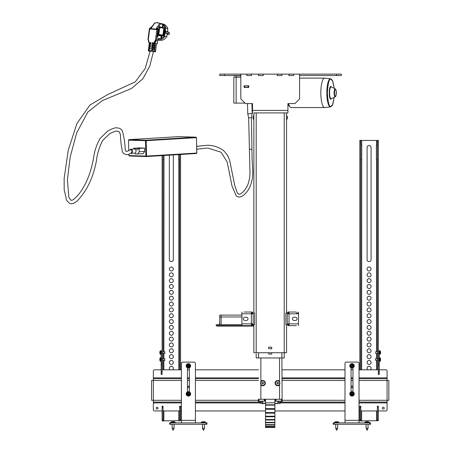 <?xml version="1.0" encoding="UTF-8"?>
<svg xmlns="http://www.w3.org/2000/svg" width="453" height="453" viewBox="0 0 453 453"><rect width="100%" height="100%" fill="white"/><g stroke="black" fill="none" stroke-linecap="round" stroke-linejoin="round"><path stroke-width="0.68" d="M251.511 75.532L246.84 75.532L251.511 75.532L251.511 74.128L258.521 74.128L258.521 75.532L263.199 75.532L258.521 75.532M293.584 75.532L288.906 75.532L293.584 75.532L293.584 74.128L299.586 74.128L299.586 98.907L294.914 103.578L287.904 103.578L287.904 112.927L253.85 112.927L253.85 312.995M281.896 75.532L281.8 74.128L277.315 74.128L277.219 75.532L281.896 75.532L281.896 74.128L288.906 74.128L288.906 75.532M263.199 75.532L263.199 74.128L277.219 74.128L277.219 75.532M252.519 112.927L252.519 103.578L245.503 103.578L240.832 98.907L240.832 74.128L246.84 74.128L246.84 75.532M248.776 87.406L248.776 85.815L244.105 85.815L244.105 87.406L248.776 87.406M336.658 74.128L341.33 74.128L341.33 75.532L336.658 75.532L336.658 74.128L299.682 74.128L299.586 75.532M336.658 75.532L299.682 75.532M263.102 75.532L263.102 74.128L258.618 74.128L258.618 75.532M281.8 75.532L277.315 75.532M240.832 75.532L219.796 75.532L219.796 74.128L219.796 75.532M240.736 75.532L240.736 74.128L224.473 74.128L224.473 75.532M251.421 75.532L251.421 74.128L246.93 74.128L246.93 75.532M293.487 75.532L293.487 74.128L289.003 74.128L289.003 75.532M219.796 74.128L224.473 74.128M331.551 98.612L330.86 99.201C328.736 99.552 328.736 86.104 330.86 86.455L331.551 87.044M334.206 88.358L332.904 81.625L332.055 79.864L330.565 78.765A14.071 3.641 -90 0 0 330.458 78.76A14.071 3.641 -90 0 0 326.817 92.825A14.071 3.641 -90 0 0 330.458 106.897A14.071 3.641 -90 0 0 330.565 106.891L324.75 107.548A14.723 3.811 -90 0 1 324.637 107.554A14.723 3.811 -90 0 1 320.826 92.825A14.723 3.811 -90 0 1 324.637 78.103L299.586 78.103M288.533 103.578A14.723 3.811 90 0 0 290.107 107.004A14.723 3.811 90 0 0 291.137 107.554L324.637 107.554M324.637 78.103A14.723 3.811 -90 0 1 324.75 78.109L330.565 78.765M258.991 399.263L264.365 399.263L264.365 401.137L258.521 401.137L258.521 399.263L258.991 399.263L258.991 401.137M281.426 401.137L276.053 401.137L276.053 399.263L281.896 399.263L281.896 401.137L281.426 401.137L281.426 399.263M276.053 401.137L275.588 401.137L275.588 399.263M274.886 401.137L275.588 401.137M264.835 399.263L264.835 401.137L265.537 401.137M264.835 401.137L264.365 401.137M282.128 401.137L281.896 357.961L256.188 357.961L256.188 353.895M274.886 399.263L274.886 427.485L265.537 427.485L274.886 427.485M265.537 427.485L265.537 399.263M286.568 347.072L286.568 324.676L286.568 352.728L284.235 352.728L284.235 357.961L281.896 357.961L281.896 352.728M271.845 352.728L271.613 354.127L268.81 354.127L268.572 352.728M256.188 357.961L256.188 354.127M277.689 380.52A2.616 2.616 0 0 1 279.558 381.307L279.558 384.971A2.616 2.616 0 0 1 275.073 383.136A2.616 2.616 0 0 1 277.689 380.52M262.729 380.52A2.616 2.616 0 0 1 265.35 383.136A2.616 2.616 0 0 1 260.86 384.971L260.86 381.307A2.616 2.616 0 0 1 262.729 380.52M260.86 384.971L260.86 399.263L279.558 399.263L279.558 384.971M258.521 357.961L258.521 352.728M284.235 112.927L284.235 352.728L253.85 352.728L253.85 324.676M286.568 119.705L286.568 312.995L286.568 112.927L286.568 119.705L287.412 118.488L287.412 116.766M271.845 347.304L271.613 348.844L268.572 348.612L268.81 347.072L271.845 347.304M286.568 352.728L286.568 348.844M286.568 347.304L286.568 348.612M253.85 115.498L253.006 116.715L253.006 118.488L253.85 119.705M263.572 381.103A2.203 2.203 0 0 1 264.767 383.98A2.203 2.203 0 0 1 261.891 385.175A2.203 2.203 0 0 1 260.696 382.298A2.203 2.203 0 0 1 263.572 381.103M262.089 383.634L261.981 382.83L262.627 382.338L263.374 382.643L263.476 383.448L262.836 383.94L262.089 383.634M278.504 385.186A2.203 2.203 0 0 1 275.645 383.957A2.203 2.203 0 0 1 276.874 381.092A2.203 2.203 0 0 1 279.733 382.321A2.203 2.203 0 0 1 278.504 385.186M277.802 382.338L278.442 382.836L278.323 383.64L277.576 383.94L276.936 383.436L277.055 382.638L277.802 382.338M274.886 403.47L276.879 403.47M276.534 403.47L275.475 403.47M264.042 403.47L265.537 403.47M263.544 403.47L262.615 403.238L265.537 403.238M265.316 403.47L264.258 403.47M181.398 377.859L153.352 377.859L153.352 370.984L153.352 409.784A1.166 1.166 0 0 0 154.518 410.95L162.106 410.95L154.518 410.95M385.899 410.95L378.317 410.95L385.899 410.95A1.166 1.166 0 0 0 387.072 409.784L387.072 402.91L387.072 409.784M377.383 410.95L360.786 410.95L377.383 410.95M359.852 410.95L359.025 410.95L359.852 410.95M344.999 410.95L274.886 410.95L344.999 410.95M265.537 410.95L195.419 410.95L265.537 410.95M181.398 410.95L180.566 410.95L181.398 410.95M179.631 410.95L163.04 410.95L179.631 410.95M154.518 369.818L161.172 369.818L154.518 369.818A1.166 1.166 0 0 0 153.352 370.984M162.106 369.818L181.398 369.818L162.106 369.818M187.451 369.818L189.365 369.818L187.451 369.818M195.419 369.818L258.521 369.818L195.419 369.818M281.896 369.818L344.999 369.818L281.896 369.818M351.052 369.818L352.972 369.818L351.052 369.818M359.025 369.818L378.317 369.818L359.025 369.818M379.252 369.818L385.899 369.818L379.252 369.818M156.155 408.147A0.934 0.934 0 0 1 157.089 407.213A0.934 0.934 0 0 1 158.023 408.147A0.934 0.934 0 0 1 157.089 409.082A0.934 0.934 0 0 1 156.155 408.147M382.394 408.147A0.934 0.934 0 0 1 383.329 407.213A0.934 0.934 0 0 1 384.263 408.147A0.934 0.934 0 0 1 383.329 409.082A0.934 0.934 0 0 1 382.394 408.147M352.808 386.879A0.793 0.793 0 0 0 352.015 386.081A0.793 0.793 0 0 0 351.217 386.879A0.793 0.793 0 0 0 352.015 387.672A0.793 0.793 0 0 0 352.808 386.879M189.201 386.879A0.793 0.793 0 0 0 188.408 386.081A0.793 0.793 0 0 0 187.616 386.879A0.793 0.793 0 0 0 188.408 387.672A0.793 0.793 0 0 0 189.201 386.879M281.896 399.031L282.128 400.293L344.999 400.293M258.521 399.031L258.289 402.071L195.419 402.071M181.398 402.071L153.352 402.071M359.025 402.91L387.072 402.91L387.072 400.293L388.844 400.293L388.844 380.475L387.072 380.475L387.072 370.984A1.166 1.166 0 0 0 385.899 369.818M258.289 402.071L262.615 402.071M277.808 402.071L282.128 402.071L282.128 400.293M387.072 402.071L359.025 402.071M344.999 402.071L282.128 402.071M153.352 378.697L181.398 378.697M187.451 378.697L189.365 378.697M195.419 378.697L258.521 378.697M281.896 378.697L344.999 378.697M351.052 378.697L352.972 378.697M359.025 378.697L387.072 378.697M181.398 400.293L151.574 400.293L151.574 380.475L181.398 380.475M367.094 368.317A1.988 1.988 180 0 1 369.082 366.335A1.988 1.988 180 0 1 371.069 368.317A1.988 1.988 0 0 0 369.082 366.318A1.988 1.988 0 0 0 367.791 369.818M367.094 362.474A1.988 1.988 180 0 1 369.082 360.492A1.988 1.988 180 0 1 371.069 362.474M371.069 362.462A1.988 1.988 0 0 0 369.082 360.48A1.988 1.988 0 0 0 367.094 362.462A1.988 1.988 0 0 0 369.082 364.45A1.988 1.988 0 0 0 371.069 362.462M367.094 356.63A1.988 1.988 180 0 1 369.082 354.654A1.988 1.988 180 0 1 371.069 356.63A1.988 1.988 0 0 0 369.082 354.637A1.988 1.988 0 0 0 367.094 356.624A1.988 1.988 0 0 0 369.082 358.606A1.988 1.988 0 0 0 371.069 356.624M367.094 350.786A1.988 1.988 180 0 1 369.082 348.81A1.988 1.988 180 0 1 371.069 350.786A1.988 1.988 0 0 0 369.082 348.793A1.988 1.988 0 0 0 367.094 350.781A1.988 1.988 0 0 0 369.082 352.768A1.988 1.988 0 0 0 371.069 350.781M367.094 344.948A1.988 1.988 180 0 1 369.082 342.966A1.988 1.988 180 0 1 371.069 344.948M371.069 344.937A1.988 1.988 0 0 0 369.082 342.949A1.988 1.988 0 0 0 367.094 344.937A1.988 1.988 0 0 0 369.082 346.924A1.988 1.988 0 0 0 371.069 344.937M367.094 339.104A1.988 1.988 180 0 1 369.082 337.128A1.988 1.988 180 0 1 371.069 339.104A1.988 1.988 0 0 0 369.082 337.111A1.988 1.988 0 0 0 367.094 339.093A1.988 1.988 0 0 0 369.082 341.081A1.988 1.988 0 0 0 371.069 339.093M367.094 333.261A1.988 1.988 180 0 1 369.082 331.285A1.988 1.988 180 0 1 371.069 333.261A1.988 1.988 0 0 0 369.082 331.268A1.988 1.988 0 0 0 367.094 333.255A1.988 1.988 0 0 0 369.082 335.243A1.988 1.988 0 0 0 371.069 333.255M367.094 327.417A1.988 1.988 180 0 1 369.082 325.441A1.988 1.988 180 0 1 371.069 327.417A1.988 1.988 0 0 0 369.082 325.424A1.988 1.988 0 0 0 367.094 327.411A1.988 1.988 0 0 0 369.082 329.399A1.988 1.988 0 0 0 371.069 327.411M367.094 321.579A1.988 1.988 180 0 1 369.082 319.597A1.988 1.988 180 0 1 371.069 321.579A1.988 1.988 0 0 0 369.082 319.586A1.988 1.988 0 0 0 367.094 321.568A1.988 1.988 0 0 0 369.082 323.555A1.988 1.988 0 0 0 371.069 321.568M367.094 315.735A1.988 1.988 180 0 1 369.082 313.759A1.988 1.988 180 0 1 371.069 315.735A1.988 1.988 0 0 0 369.082 313.742A1.988 1.988 0 0 0 367.094 315.73A1.988 1.988 0 0 0 369.082 317.712A1.988 1.988 0 0 0 371.069 315.73M367.094 309.892A1.988 1.988 180 0 1 369.082 307.915A1.988 1.988 180 0 1 371.069 309.892A1.988 1.988 0 0 0 369.082 307.898A1.988 1.988 0 0 0 367.094 309.886A1.988 1.988 0 0 0 369.082 311.874A1.988 1.988 0 0 0 371.069 309.886M367.094 304.054A1.988 1.988 180 0 1 369.082 302.072A1.988 1.988 180 0 1 371.069 304.054A1.988 1.988 0 0 0 369.082 302.055A1.988 1.988 0 0 0 367.094 304.042A1.988 1.988 0 0 0 369.082 306.03A1.988 1.988 0 0 0 371.069 304.042M367.094 298.21A1.988 1.988 180 0 1 369.082 296.234A1.988 1.988 180 0 1 371.069 298.21M371.069 298.199A1.988 1.988 0 0 0 369.082 296.217A1.988 1.988 0 0 0 367.094 298.199A1.988 1.988 0 0 0 369.082 300.186A1.988 1.988 0 0 0 371.069 298.199M367.094 292.366A1.988 1.988 180 0 1 369.082 290.39A1.988 1.988 180 0 1 371.069 292.366A1.988 1.988 0 0 0 369.082 290.373A1.988 1.988 0 0 0 367.094 292.361A1.988 1.988 0 0 0 369.082 294.342A1.988 1.988 0 0 0 371.069 292.361M367.094 286.523A1.988 1.988 180 0 1 369.082 284.546A1.988 1.988 180 0 1 371.069 286.523A1.988 1.988 0 0 0 369.082 284.529A1.988 1.988 0 0 0 367.094 286.517A1.988 1.988 0 0 0 369.082 288.504A1.988 1.988 0 0 0 371.069 286.517M367.094 280.684A1.988 1.988 180 0 1 369.082 278.703A1.988 1.988 180 0 1 371.069 280.684M371.069 280.673A1.988 1.988 0 0 0 369.082 278.686A1.988 1.988 0 0 0 367.094 280.673A1.988 1.988 0 0 0 369.082 282.661A1.988 1.988 0 0 0 371.069 280.673M367.094 274.841A1.988 1.988 180 0 1 369.082 272.865A1.988 1.988 180 0 1 371.069 274.841A1.988 1.988 0 0 0 369.082 272.848A1.988 1.988 0 0 0 367.094 274.835A1.988 1.988 0 0 0 369.082 276.817A1.988 1.988 0 0 0 371.069 274.835M367.094 268.997A1.988 1.988 180 0 1 369.082 267.021A1.988 1.988 180 0 1 371.069 268.997A1.988 1.988 0 0 0 369.082 267.004A1.988 1.988 0 0 0 367.094 268.991A1.988 1.988 0 0 0 369.082 270.979A1.988 1.988 0 0 0 371.069 268.991M361.63 369.818L361.743 145.136L361.63 140.464L360.786 140.447M360.786 145.153L361.743 145.153M376.42 145.153L377.383 145.153M377.383 145.124L376.42 145.136L376.42 159.858L377.383 159.847M360.786 145.124L361.63 145.136M361.63 420.899L359.852 420.871L359.852 406.188L360.786 406.188L360.786 420.871L378.317 420.673L361.63 420.899L361.63 410.95M359.852 406.188L360.786 406.188M359.852 369.818L359.852 140.294L360.786 140.294L359.852 140.294M360.786 369.818L360.786 140.294M361.63 159.858L360.786 159.847M361.63 140.464L377.383 140.447M367.094 147.491A1.988 1.988 180 0 1 369.082 145.504A1.988 1.988 180 0 1 371.069 147.491A1.988 1.988 0 0 0 369.082 145.487A1.988 1.988 0 0 0 367.094 147.474L367.094 259.643A1.988 1.988 0 0 0 369.082 261.63A1.988 1.988 0 0 0 371.069 259.643L371.069 147.474M370.373 369.818A1.988 1.988 0 0 0 371.069 368.306M379.252 353.453L378.317 353.453L378.317 351.12L379.252 351.12L379.252 374.489L378.317 374.489L378.317 140.294L377.383 140.294L378.317 140.294M378.317 420.673L378.317 406.188L377.383 406.188L378.317 406.188M377.383 420.673L377.383 406.188M377.383 369.818L377.383 140.294M379.252 374.489L378.317 374.489M379.252 351.12L378.317 351.12M380.526 359.563L380.271 361.12A0.606 0.606 0 0 1 379.773 361.415L379.773 357.711A0.606 0.606 0 0 1 380.271 358.012L380.486 359.739L380.486 358.646M375.713 358.629L375.713 360.503L375.509 358.833L377.383 358.629M379.773 357.711L379.252 357.694M379.773 361.415L379.252 361.437M379.252 350.684L379.773 350.701L379.773 354.405L380.486 353.476M380.679 352.372L380.679 352.864M377.383 351.619L375.713 351.619L375.713 353.487L377.383 353.487M375.713 351.619L375.713 353.487M380.526 352.36L380.526 352.717M169.348 368.317A1.988 1.988 180 0 1 171.336 366.335A1.988 1.988 180 0 1 173.323 368.317A1.988 1.988 0 0 0 171.336 366.318A1.988 1.988 0 0 0 170.045 369.818M169.348 362.474A1.988 1.988 180 0 1 171.336 360.492A1.988 1.988 180 0 1 173.323 362.474M173.323 362.462A1.988 1.988 0 0 0 171.336 360.48A1.988 1.988 0 0 0 169.348 362.462A1.988 1.988 0 0 0 171.336 364.45A1.988 1.988 0 0 0 173.323 362.462M169.348 356.63A1.988 1.988 180 0 1 171.336 354.654A1.988 1.988 180 0 1 173.323 356.63A1.988 1.988 0 0 0 171.336 354.637A1.988 1.988 0 0 0 169.348 356.624A1.988 1.988 0 0 0 171.336 358.606A1.988 1.988 0 0 0 173.323 356.624M169.348 350.786A1.988 1.988 180 0 1 171.336 348.81A1.988 1.988 180 0 1 173.323 350.786A1.988 1.988 0 0 0 171.336 348.793A1.988 1.988 0 0 0 169.348 350.781A1.988 1.988 0 0 0 171.336 352.768A1.988 1.988 0 0 0 173.323 350.781M169.348 344.948A1.988 1.988 180 0 1 171.336 342.966A1.988 1.988 180 0 1 173.323 344.948M173.323 344.937A1.988 1.988 0 0 0 171.336 342.949A1.988 1.988 0 0 0 169.348 344.937A1.988 1.988 0 0 0 171.336 346.924A1.988 1.988 0 0 0 173.323 344.937M169.348 339.104A1.988 1.988 180 0 1 171.336 337.128A1.988 1.988 180 0 1 173.323 339.104A1.988 1.988 0 0 0 171.336 337.111A1.988 1.988 0 0 0 169.348 339.093A1.988 1.988 0 0 0 171.336 341.081A1.988 1.988 0 0 0 173.323 339.093M169.348 333.261A1.988 1.988 180 0 1 171.336 331.285A1.988 1.988 180 0 1 173.323 333.261A1.988 1.988 0 0 0 171.336 331.268A1.988 1.988 0 0 0 169.348 333.255A1.988 1.988 0 0 0 171.336 335.243A1.988 1.988 0 0 0 173.323 333.255M169.348 327.417A1.988 1.988 180 0 1 171.336 325.441A1.988 1.988 180 0 1 173.323 327.417A1.988 1.988 0 0 0 171.336 325.424A1.988 1.988 0 0 0 169.348 327.411A1.988 1.988 0 0 0 171.336 329.399A1.988 1.988 0 0 0 173.323 327.411M169.348 321.579A1.988 1.988 180 0 1 171.336 319.597A1.988 1.988 180 0 1 173.323 321.579A1.988 1.988 0 0 0 171.336 319.586A1.988 1.988 0 0 0 169.348 321.568A1.988 1.988 0 0 0 171.336 323.555A1.988 1.988 0 0 0 173.323 321.568M169.348 315.735A1.988 1.988 180 0 1 171.336 313.759A1.988 1.988 180 0 1 173.323 315.735A1.988 1.988 0 0 0 171.336 313.742A1.988 1.988 0 0 0 169.348 315.73A1.988 1.988 0 0 0 171.336 317.712A1.988 1.988 0 0 0 173.323 315.73M169.348 309.892A1.988 1.988 180 0 1 171.336 307.915A1.988 1.988 180 0 1 173.323 309.892A1.988 1.988 0 0 0 171.336 307.898A1.988 1.988 0 0 0 169.348 309.886A1.988 1.988 0 0 0 171.336 311.874A1.988 1.988 0 0 0 173.323 309.886M169.348 304.054A1.988 1.988 180 0 1 171.336 302.072A1.988 1.988 180 0 1 173.323 304.054A1.988 1.988 0 0 0 171.336 302.055A1.988 1.988 0 0 0 169.348 304.042A1.988 1.988 0 0 0 171.336 306.03A1.988 1.988 0 0 0 173.323 304.042M169.348 298.21A1.988 1.988 180 0 1 171.336 296.234A1.988 1.988 180 0 1 173.323 298.21M173.323 298.199A1.988 1.988 0 0 0 171.336 296.217A1.988 1.988 0 0 0 169.348 298.199A1.988 1.988 0 0 0 171.336 300.186A1.988 1.988 0 0 0 173.323 298.199M169.348 292.366A1.988 1.988 180 0 1 171.336 290.39A1.988 1.988 180 0 1 173.323 292.366A1.988 1.988 0 0 0 171.336 290.373A1.988 1.988 0 0 0 169.348 292.361A1.988 1.988 0 0 0 171.336 294.342A1.988 1.988 0 0 0 173.323 292.361M169.348 286.523A1.988 1.988 180 0 1 171.336 284.546A1.988 1.988 180 0 1 173.323 286.523A1.988 1.988 0 0 0 171.336 284.529A1.988 1.988 0 0 0 169.348 286.517A1.988 1.988 0 0 0 171.336 288.504A1.988 1.988 0 0 0 173.323 286.517M169.348 280.684A1.988 1.988 180 0 1 171.336 278.703A1.988 1.988 180 0 1 173.323 280.684M173.323 280.673A1.988 1.988 0 0 0 171.336 278.686A1.988 1.988 0 0 0 169.348 280.673A1.988 1.988 0 0 0 171.336 282.661A1.988 1.988 0 0 0 173.323 280.673M169.348 274.841A1.988 1.988 180 0 1 171.336 272.865A1.988 1.988 180 0 1 173.323 274.841A1.988 1.988 0 0 0 171.336 272.848A1.988 1.988 0 0 0 169.348 274.835A1.988 1.988 0 0 0 171.336 276.817A1.988 1.988 0 0 0 173.323 274.835M169.348 268.997A1.988 1.988 180 0 1 171.336 267.021A1.988 1.988 180 0 1 173.323 268.997A1.988 1.988 0 0 0 171.336 267.004A1.988 1.988 0 0 0 169.348 268.991A1.988 1.988 0 0 0 171.336 270.979A1.988 1.988 0 0 0 173.323 268.991M163.878 351.619L163.997 155.481M178.675 154.592L178.675 159.858L179.631 159.847M163.878 420.899L162.106 420.871L162.106 406.188L163.04 406.188L163.04 420.871L180.566 420.673L163.878 420.899L163.878 410.95M162.106 406.188L163.04 406.188M162.106 374.489L161.172 374.489L162.106 374.489L162.106 155.594M163.04 369.818L163.04 155.538M163.878 159.858L163.04 159.847M172.627 369.818A1.988 1.988 0 0 0 173.323 368.306M169.348 155.158L169.348 259.643A1.988 1.988 0 0 0 171.336 261.63A1.988 1.988 0 0 0 173.323 259.643L173.323 154.915M180.566 369.818L180.566 154.479M180.566 420.673L180.566 406.188L179.631 406.188L180.566 406.188M179.631 420.673L179.631 406.188M179.631 369.818L179.631 154.535M161.172 374.489L161.172 351.12L162.106 351.12L161.172 351.12M161.172 353.453L162.106 353.453L162.106 351.12M159.898 359.563L160.147 358.012A0.606 0.606 0 0 1 160.651 357.711L160.651 361.415A0.606 0.606 0 0 1 160.147 361.12L159.739 359.875L159.898 358.566L159.932 360.486M160.147 358.012L159.892 358.572M164.711 360.503L164.711 358.629L164.909 360.299L163.04 360.503M160.651 361.415L161.172 361.437M160.651 357.711L161.172 357.694M159.898 351.556L159.892 352.36M164.711 353.487L164.711 351.619L164.909 353.289L163.04 353.487M161.172 350.684L160.651 350.701L160.651 354.405L159.932 353.459M159.739 352.864L159.898 353.555L159.892 352.711M248.006 318.838A1.636 1.636 0 0 1 246.37 320.475L244.965 320.475A1.636 1.636 0 0 1 243.335 318.838A1.636 1.636 0 0 1 244.965 317.202L246.37 317.202A1.636 1.636 0 0 1 248.006 318.838M297.089 318.838A1.636 1.636 0 0 1 295.452 320.475L294.048 320.475A1.636 1.636 0 0 1 292.411 318.838A1.636 1.636 0 0 1 294.048 317.202L295.452 317.202A1.636 1.636 0 0 1 297.089 318.838M296.358 312.038L287.882 312.038L287.882 312.972L289.048 312.972M289.048 324.705L287.882 324.705L287.882 325.639L296.358 325.639M289.048 325.639L289.048 323.861L298.487 323.861L298.487 325.639M298.487 312.038L298.487 313.81L289.048 313.81L289.048 312.038M296.358 312.972L298.487 312.972M298.487 323.861L298.487 313.81M287.27 313.81L289.048 313.81L289.048 323.861L287.27 323.861M288.204 313.81L288.204 312.995L285.871 312.995L285.871 324.676L288.204 324.676L288.204 323.861M244.065 312.038L252.542 312.038L252.542 312.972L251.37 312.972M216.223 325.639L216.223 324.705L218.035 324.705L218.035 325.639L216.223 325.639M241.93 324.705L218.035 324.705M251.37 324.705L252.542 324.705L252.542 325.639L218.035 325.639M251.37 312.038L251.37 313.81L241.93 313.81L241.93 312.038M250.435 325.639L241.93 325.639L241.93 323.861L251.37 323.861L251.37 325.639L250.435 325.639L250.435 326.103L216.919 326.103L216.919 325.639M241.93 313.81L241.93 323.861M253.148 323.861L251.37 323.861L251.37 313.81L253.148 313.81M252.213 313.81L252.213 312.995L254.552 312.995L254.552 324.676L253.148 324.676L253.148 312.995M252.213 323.861L252.213 324.676L253.148 324.676M287.27 312.995L287.27 324.676M261.415 403.612L262.853 403.612M260.741 403.612L259.343 402.417L262.615 402.417M278.244 403.612L279.677 403.612M277.57 403.612L276.806 403.47M219.728 324.705L219.728 316.992L241.93 316.992L219.728 316.992L219.728 315.118L241.93 315.118M219.722 321.783L219.728 324.563L219.722 321.783L219.49 323.889M252.542 325.639L253.244 325.639L253.244 326.103L250.435 326.103M253.244 325.639L253.244 326.103M240.832 75.764L236.155 75.764L236.155 77.169L240.832 77.169L233.822 77.169L236.155 77.169L236.155 103.114L245.039 103.114M244.218 85.815L244.218 87.219L248.193 87.219L248.193 85.815M248.193 87.219L248.663 87.219L248.663 85.815M236.155 103.114L233.822 103.114L233.822 77.169M233.822 75.764L236.155 75.764M131.121 153.069L132.117 151.296A1.659 0.917 -122.7 0 0 130.515 149.784A1.659 0.917 -122.7 0 0 130.181 149.869C127.882 151.115 126.681 151.602 126.585 151.33C126.285 151.659 125.821 151.16 125.187 149.83C125.005 143.018 123.997 136.5 122.168 130.277L119.756 128.386L117.157 127.848C114.977 127.604 111.851 128.663 107.78 131.025L100.085 138.459C96.619 144.49 94.417 151.2 93.465 158.59C90.209 176.687 82.554 192.91 72.723 200.05L70.866 200.277L68.873 197.338L67.401 179.83L70.204 156.965L76.699 132.876L87.876 111.953L102.287 100.634L131.551 88.454L142.978 78.658L149.807 65.996L153.493 51.404M151.602 47.004L153.89 47.344M251.449 117.684L248.657 117.752L247.74 113.743L252.174 113.641L251.449 117.684L252.055 158.595L252.683 169.411C253.108 175.487 252.219 181.228 250.016 186.647C248.068 190.968 245.294 194.235 241.704 196.455L238.991 197.151L236.358 196.126L231.981 185.985L227.208 162.038L221.041 152.174L207.723 148.08M251.891 149.303L249.926 149.218M134.768 153.125A2.078 1.302 -93.5 0 0 134.841 153.12A2.078 1.302 -93.5 0 0 135.917 151.97A2.078 1.302 -93.5 0 0 135.741 149.852A2.339 0.991 154.5 0 0 138.709 148.397L133.839 148.239L139.298 147.91L144.569 148.08L144.649 151.455L143.239 153.743L135.328 154.003L134.745 153.125M139.139 149.671L139.111 148.414L138.709 148.397A4.417 2.763 86.5 0 1 139.139 149.671L139.19 151.789L137.672 154.077M130.9 153.307A2.078 1.302 -93.5 0 0 131.127 153.341A2.078 1.302 -93.5 0 0 131.2 153.341A2.078 1.302 -93.5 0 0 132.378 151.245A2.078 1.302 -93.5 0 0 131.03 149.184A2.078 1.302 -93.5 0 0 130.951 149.19A2.078 1.302 -93.5 0 0 130.005 149.983M135.741 149.852L135.328 148.924L130.951 149.19M196.466 137.621L196.092 137.18L179.088 136.613L128.867 139.649L145.872 140.215L196.092 137.18L196.398 137.655L146.177 140.69L146.546 156.092L196.761 153.057L196.466 137.621L196.834 153.029L196.483 153.516L146.262 156.551L129.258 155.991L128.884 155.543L145.889 156.109L145.521 140.702L128.516 140.141L128.765 150.679M128.85 154.241L128.884 155.543M196.483 153.516L196.834 153.029M146.262 156.551L146.546 156.092L145.889 156.109L146.262 156.551M146.177 140.69L145.872 140.215L145.521 140.702L146.177 140.69M128.867 139.649L128.516 140.141M139.111 148.414L144.569 148.08M133.839 148.239L133.856 149.014M139.19 151.789L144.649 151.455M133.975 149.003A4.417 2.763 86.5 0 1 134.241 148.25A2.339 1.161 -156.1 0 1 134.603 148.969M157.803 39.722L160.498 40.453A8.414 7.35 -74.8 0 0 166.846 36.563L167.225 33.596L168.074 33.669A8.46 7.39 -74.8 0 0 168.312 31.823L165.736 31.28L165.498 33.126L167.225 33.596M162.327 27.559L159.309 26.619L160.198 27.265L164.365 27.837L160.203 27.265L160.198 27.701L163.822 28.199L162.938 35.057L159.314 34.558L159.196 35.045L166.846 36.563M161.84 39.156L161.466 38.681L161.846 35.764L165.09 36.087A8.414 7.35 105.2 0 1 161.84 39.156L160.475 39.445L158.063 38.794A8.414 7.35 105.2 0 1 158.006 38.811M152.689 45.6L152.661 45.045M152.927 43.754L152.899 43.199M167.485 31.597L167.848 28.782A8.414 7.35 -74.8 0 0 163.052 23.992L160.022 23.352A0.47 0.345 121.6 0 0 159.705 23.403L156.376 28.358L157.565 28.681A0.47 0.311 33.9 0 1 158.086 29.083L156.347 40.459M157.763 39.994L158.641 40.232A8.414 7.35 -74.8 0 0 159.071 40.334L159.099 40.074M149.716 28.358A0.47 0.311 33.9 0 1 150.005 28.029L151.478 27.939L154.716 23.012M154.835 22.899L158.822 22.843M157.576 28.346L160.538 23.947A0.47 0.408 -74.8 0 0 160.339 23.494L160.022 23.352M160.339 23.494L163.692 24.745L163.222 25.068L165.407 28.205M163.692 24.745A8.414 7.35 105.2 0 1 166.092 28.307L167.848 28.782M164.75 28.579L164.496 28.93L164.603 28.12L164.377 28.918L164.581 28.114M164.603 28.12L164.224 28.46L164.564 28.114M164.53 33.103L165.345 30.917L165.249 28.477L164.552 30.702L164.53 33.103L164.428 30.691L165.124 28.465M164.445 33.618C164.796 33.533 165.113 32.565 165.39 30.708L165.475 29.887L165.515 30.713C165.237 32.576 164.92 33.545 164.569 33.624L164.207 31.41L164.433 34.179M164.156 35.43L164.105 35.425C163.748 35.147 163.669 33.958 163.861 31.857L163.986 31.869C163.788 33.969 163.873 35.158 164.229 35.436L164.252 35.436C164.677 35.328 165.085 34.077 165.441 31.682L165.6 29.898M164.246 34.688L164.615 34.173M166.092 28.307L164.382 27.843M163.386 35.623L162.938 35.057M166.998 31.461A8.46 7.39 105.2 0 1 166.761 33.312L168.074 33.669M166.761 33.312L165.498 33.126M159.071 40.334L157.769 39.977M151.076 27.786L151.223 26.767L151.166 27.106L151.744 27.089M162.451 24.071A0.47 0.408 105.2 0 1 162.65 24.519L163.222 25.068L162.887 27.633M164.326 31.421L164.535 34.185L164.954 33.573L164.28 34.705L163.986 31.869M163.822 28.199L164.218 27.888L163.239 35.493M164.405 35.985L160.781 39.043A0.47 0.408 105.2 0 1 160.475 39.445M158.023 38.788L158.063 38.794A0.47 0.408 105.2 0 0 158.369 38.386L157.797 39.292M155.515 51.846L155.673 49.858L155.487 51.336L154.581 51.093A0.47 0.408 105.2 0 1 154.111 51.517L155.492 51.891L155.487 51.336L155.362 51.931L155.141 51.483M155.673 49.858L155.741 49.151M155.866 49.1L155.911 48.012L155.821 49.054M155.911 48.012L155.979 47.305M156.104 47.248L156.149 46.161L156.059 47.203M156.149 46.161L156.217 45.453M156.342 45.402L156.387 44.315L156.296 45.351M156.387 44.315L156.534 43.505M156.432 43.652L157.287 43.703L156.495 43.477M154.326 41.874L155.47 40.221L156.461 39.977L157.808 29.502L156.834 29.598L155.47 40.221L156.008 40.549L154.937 42.101L154.326 41.874L154.19 42.927L152.151 42.752L155.543 43.312L154.818 43.024L154.937 42.101L155.492 42.146L156.489 40.6M156.008 40.549L156.591 40.272L155.713 41.376M155.543 43.312L155.577 43.658L153.646 43.494L153.148 42.99M153.646 43.494L155.577 43.658M155.566 43.754L155.243 44.105L153.176 43.777L153.057 44.7L155.305 45.164L155.243 44.105M155.305 45.164L155.339 45.51L153.408 45.34L152.791 45.764M153.397 45.436L155.339 45.51M155.328 45.6L155.005 45.957L152.938 45.623L152.825 46.551L155.068 47.01L155.005 45.957M155.068 47.01L155.102 47.355L153.171 47.197L152.672 46.693L154.886 46.88M153.159 47.282L155.102 47.355M155.09 47.452L154.767 47.808L152.706 47.474L152.587 48.397L154.83 48.862L154.767 47.808M154.83 48.862L154.864 49.207L152.933 49.037M152.921 49.134L154.864 49.207M154.852 49.298L154.53 49.654L152.338 49.309L152.157 50.696L148.895 50.419L148.799 51.059A0.47 0.408 105.2 0 1 148.709 51.042M158.726 29.247L158.052 30.057M164.513 28.788L164.564 28.409M165.283 30.883L164.728 32.508L164.62 30.702L165.169 29.077L165.283 30.883M159.314 34.558L158.635 34.638L158.188 35.328L159.196 35.045L161.846 35.764L161.155 36.132L160.781 39.043L158.369 38.386M148.652 49.02L149.184 47.169L148.754 47.242L148.635 48.171M148.873 47.191L149.422 45.323L148.992 45.396L148.873 46.319M149.111 45.34L149.66 43.471L149.23 43.545L149.111 44.473M149.348 43.494L149.382 42.667L150.906 42.797M149.66 43.471L150.804 43.573L150.923 42.644L149.394 42.684M161.155 36.132L158.188 35.328L159.309 26.619L159.564 27.435L160.198 27.701M162.276 27.429L162.65 24.519L157.712 22.65L154.394 23.148L151.262 27.803M156.449 40.668L158.188 29.003L157.672 28.358M154.19 42.927L154.818 43.024M157.887 30.436L158.142 30.057L157.887 30.436M158.171 30.017L158.425 29.643L158.171 30.017M158.442 29.66L158.703 29.224L158.425 29.643M158.052 36.172L158.975 29.003L157.808 36.348M157.502 36.806L158.397 29.864M157.219 37.225L158.114 30.283M157.786 36.387L158.675 29.445M154.807 22.984L154.411 23.414L154.807 22.984L157.553 22.752M149.728 28.448A0.47 0.311 -146.1 0 0 149.456 28.55L149.456 28.55A0.47 0.311 -146.1 0 0 149.433 28.777L149.688 28.981L149.433 28.777L149.688 28.981L150.005 28.029M148.782 41.5L148.001 39.269L149.337 28.856L150.526 27.741M157.837 28.879L157.808 29.502A0.47 0.311 -146.1 0 0 157.282 29.1L149.79 28.675M164.462 28.245L164.564 28.55L164.462 28.245M164.773 32.05L165.226 30.017M165.22 29.677L165.096 29.1M159.79 27.112L158.765 35.062M148.697 42.457L149.02 41.416L148.324 39.604L149.688 28.981L156.834 29.598L156.936 29.292M154.779 49.547L154.581 51.093L154.53 49.654M152.587 48.397L151.438 48.301L151.319 49.224L152.338 49.309M152.825 46.551L151.676 46.449L151.557 47.372L152.706 47.474M153.057 44.7L151.914 44.604L151.795 45.527L152.938 45.623M152.151 42.752L152.032 43.675L153.176 43.777M149.422 45.323L150.566 45.419L150.685 44.496L149.541 44.394M149.184 47.169L150.328 47.271L150.447 46.342L149.303 46.246M149.071 49.032L148.516 49.094L148.335 50.481L148.895 50.419L149.071 49.032L150.09 49.117L150.209 48.194L149.065 48.092M152.933 42.961L152.831 43.743M151.914 44.604L153.408 45.34M151.676 46.449L152.672 46.693M151.438 48.301L152.219 48.511M164.92 32.254L164.62 32.067M164.552 31.778L164.75 30.963M164.971 30.651L164.971 30.136L165.096 31.008L164.756 30.912L164.841 30.147L165.096 30.662M164.62 30.9L164.841 30.147M165.073 29.751L165.056 29.281L165.192 29.779M152.593 45.594L152.695 44.813M152.401 47.089L152.457 46.665M153.635 43.584L153.029 43.918M148.641 42.469L148.324 39.604M152.621 49.343L152.321 51.223L152.157 50.696L154.496 51.07A0.47 0.323 101.5 0 1 154.111 51.517L149.054 50.94A0.47 0.419 -91.9 0 1 148.697 50.408L148.873 49.02M164.847 29.598L165.056 29.281M181.398 422.87L181.398 363.04L182.333 362.106L194.484 362.106L195.419 363.04L195.419 422.87M189.365 367.847L189.365 391.885M187.451 391.885L187.451 367.847M206.053 424.274L206.053 422.87L206.987 422.87L206.987 424.274L169.592 424.274L169.592 422.87L170.526 422.87L170.526 424.274M206.053 422.87L170.526 422.87M189.15 391.794A2.22 2.22 0 0 1 190.498 394.631A2.22 2.22 0 0 1 187.667 395.984A2.22 2.22 0 0 1 186.313 393.147A2.22 2.22 0 0 1 189.15 391.794M188.952 392.349A1.636 1.636 0 0 1 189.949 394.433A1.636 1.636 0 0 1 187.859 395.429A1.636 1.636 0 0 1 186.863 393.346A1.636 1.636 0 0 1 188.952 392.349M187.061 393.549L188.329 393.725L188.986 392.632L188.573 393.81L189.665 394.472M187.899 394.942L188.244 393.968L187.27 393.623A1.166 1.166 0 0 0 187.899 394.942L188.069 395.231L188.488 394.053L189.462 394.399A1.166 1.166 0 0 1 188.142 395.027M188.918 392.836A1.166 1.166 0 0 1 189.547 394.155L189.756 394.229M187.146 393.306L187.355 393.38A1.166 1.166 0 0 1 188.674 392.751M187.242 367.734A2.22 2.22 0 0 1 186.517 364.676A2.22 2.22 0 0 1 189.575 363.952A2.22 2.22 0 0 1 190.3 367.009A2.22 2.22 0 0 1 187.242 367.734M187.548 367.236A1.636 1.636 0 0 1 187.015 364.982A1.636 1.636 0 0 1 189.263 364.45A1.636 1.636 0 0 1 189.801 366.704A1.636 1.636 0 0 1 187.548 367.236M189.654 366.46L188.448 366.024L187.684 367.015L188.227 365.888L187.299 365.005M189.127 364.92L188.584 365.798L189.462 366.341A1.166 1.166 0 0 0 189.127 364.92L189.02 364.603L188.363 365.667L187.485 365.124A1.166 1.166 0 0 1 188.907 364.784M187.689 366.766A1.166 1.166 0 0 1 187.349 365.345L187.163 365.226M189.518 366.681L189.326 366.562A1.166 1.166 0 0 1 187.91 366.902M204.462 428.249L202.497 428.249L203.476 430.35L204.462 428.249L204.462 424.274M205.702 422.87L205.702 422.219L201.257 422.219L201.257 422.87M202.468 421.749L204.275 421.749M203.454 421.749L202.627 421.749M202.684 421.749L203.295 421.749M204.49 421.749L203.663 421.749M174.077 428.249L172.112 428.249L173.097 430.35L174.077 428.249L174.077 424.274M175.317 422.87L175.317 422.219L170.877 422.219L170.877 422.87M172.089 421.749L173.895 421.749M174.105 421.749L172.242 421.749M172.299 421.749L172.916 421.749M344.999 422.87L344.999 363.04L345.933 362.106L358.091 362.106L359.025 363.04L359.025 422.87M352.972 367.847L352.972 391.885M351.052 391.885L351.052 367.847M369.654 424.274L369.654 422.87L370.588 422.87L370.588 424.274L333.193 424.274L333.193 422.87L334.127 422.87L334.127 424.274M369.654 422.87L334.127 422.87M352.751 391.794A2.22 2.22 0 0 1 354.104 394.631A2.22 2.22 0 0 1 351.273 395.984A2.22 2.22 0 0 1 349.92 393.147A2.22 2.22 0 0 1 352.751 391.794M352.559 392.349A1.636 1.636 0 0 1 353.555 394.433A1.636 1.636 0 0 1 351.466 395.429A1.636 1.636 0 0 1 350.469 393.346A1.636 1.636 0 0 1 352.559 392.349M350.667 393.549L351.936 393.725L352.593 392.632L352.179 393.81L353.272 394.472M351.505 394.942L351.845 393.968L350.877 393.623A1.166 1.166 0 0 0 351.505 394.942L351.675 395.231L352.089 394.053L353.063 394.399A1.166 1.166 0 0 1 351.749 395.027M352.519 392.836A1.166 1.166 0 0 1 353.153 394.155L353.357 394.229M350.752 393.306L350.962 393.38A1.166 1.166 0 0 1 352.275 392.751M350.849 367.734A2.22 2.22 0 0 1 350.124 364.676A2.22 2.22 0 0 1 353.176 363.952A2.22 2.22 0 0 1 353.901 367.009A2.22 2.22 0 0 1 350.849 367.734M351.154 367.236A1.636 1.636 0 0 1 350.622 364.982A1.636 1.636 0 0 1 352.87 364.45A1.636 1.636 0 0 1 353.402 366.704A1.636 1.636 0 0 1 351.154 367.236M353.255 366.46L352.055 366.024L351.177 366.947L351.834 365.888L350.905 365.005M352.734 364.92L352.191 365.798L353.068 366.341A1.166 1.166 0 0 0 352.734 364.92L352.627 364.603L351.97 365.667L351.092 365.124A1.166 1.166 0 0 1 352.513 364.784M351.29 366.766A1.166 1.166 0 0 1 350.956 365.345L350.769 365.226M353.119 366.681L352.932 366.562A1.166 1.166 0 0 1 351.511 366.902M368.068 428.249L366.103 428.249L367.083 430.35L368.068 428.249L368.068 424.274M369.303 422.87L369.303 422.219L364.863 422.219L364.863 422.87M366.075 421.749L367.881 421.749M368.091 421.749L366.228 421.749M366.284 421.749L366.902 421.749M337.683 428.249L335.718 428.249L336.698 430.35L337.683 428.249L337.683 424.274M338.918 422.87L338.918 422.219L334.478 422.219L334.478 422.87M335.69 421.749L337.496 421.749M337.712 421.749L335.849 421.749M335.9 421.749L336.517 421.749M287.904 110.402L252.519 110.402M334.184 97.304L332.587 104.683L330.86 106.432C329.195 107.202 328.023 102.672 327.338 92.825C328.023 82.984 329.195 78.448 330.86 79.224L332.587 80.974L334.184 88.352M335.248 88.879L331.313 86.925A5.951 1.54 90 0 0 331.12 86.88A5.951 1.54 90 0 0 329.58 92.825A5.951 1.54 90 0 0 331.12 98.777A5.951 1.54 90 0 0 331.313 98.731L335.248 96.778A3.981 1.031 -90 0 1 335.118 96.812A3.981 1.031 -90 0 1 334.088 92.825A3.981 1.031 -90 0 1 335.118 88.845A3.981 1.031 -90 0 1 335.248 88.879C336.726 91.517 336.726 94.15 335.248 96.778M335.379 89.269C336.471 88.001 336.471 97.655 335.379 96.387C334.28 97.655 334.28 88.001 335.379 89.269M265.537 402.819L274.886 402.819M265.537 404.789L274.886 404.789M265.537 405.152L274.886 405.152M265.537 408.64L274.886 408.64M265.537 409.257L274.886 409.257M265.537 412.564L274.886 412.564M265.537 413.147L274.886 413.147M265.537 416.233L274.886 416.233M265.537 416.771L274.886 416.771M265.537 419.535L274.886 419.535M265.537 420.01L274.886 420.01M265.537 422.372L274.886 422.372M265.537 422.762L274.886 422.762M265.537 424.642L274.886 424.642M265.537 424.937L274.886 424.937M265.537 426.284L274.886 426.284M265.537 426.477L274.886 426.477M265.537 427.241L274.886 427.241M265.537 427.326L274.886 427.326M260.86 357.961L260.86 381.307M279.558 357.961L279.558 381.307M256.188 352.728L256.188 112.927M274.886 403.238L277.57 403.47M195.419 400.293L258.289 400.293M344.999 402.91L280.973 402.91M259.45 402.91L195.419 402.91M181.398 402.91L153.352 402.91M187.451 377.859L189.365 377.859M195.419 377.859L258.521 377.859M281.896 377.859L344.999 377.859M351.052 377.859L352.972 377.859M359.025 377.859L387.072 377.859M359.025 400.293L387.072 400.293L387.072 380.475L359.025 380.475M352.972 380.475L351.052 380.475M344.999 380.475L281.896 380.475M258.521 380.475L195.419 380.475M189.365 380.475L187.451 380.475M376.539 420.888L376.539 410.95M376.539 369.818L376.539 360.503M376.539 358.629L376.539 353.487M376.539 351.619L376.539 159.858M360.786 420.673L359.852 420.673M360.786 419.721L359.852 419.721M360.786 407.105L359.852 407.105M360.786 142.163L359.852 142.163M376.539 145.136L376.539 140.464M377.383 419.721L378.317 419.721M377.383 407.105L378.317 407.105M377.383 142.163L378.317 142.163M379.252 358.566L378.317 358.566M379.252 360.214L378.317 360.214M379.252 363.521L378.317 363.521M379.252 365.175L378.317 365.175M379.252 372.151L378.317 372.151M380.271 359.563L380.271 358.012M380.271 354.11L380.526 352.536M380.271 352.53L380.271 350.996L380.526 351.562M178.793 420.888L178.793 410.95M178.793 369.818L178.793 159.858M163.04 420.673L162.106 420.673M163.04 419.721L162.106 419.721M163.04 407.105L162.106 407.105M163.878 369.818L163.878 360.503M163.878 358.629L163.878 353.487M179.631 419.721L180.566 419.721M179.631 407.105L180.566 407.105M162.106 358.566L161.172 358.566M162.106 360.214L161.172 360.214M162.106 363.521L161.172 363.521M162.106 365.175L161.172 365.175M162.106 372.151L161.172 372.151M160.147 359.563L160.147 361.12M160.147 352.53L160.147 354.11M277.808 402.417L281.075 402.417L279.88 403.612M221.126 324.705L221.126 315.118M219.728 325.639L219.728 326.103M244.688 85.815L244.688 87.219M168.018 34.49A1.121 0.98 -74.8 0 0 169.422 33.63A1.121 0.98 -74.8 0 0 168.601 32.35M157.729 22.656L158.799 22.837M157.803 39.258L157.236 43.681M157.565 28.681L157.282 29.1M157.497 28.454L156.868 28.284M150.351 27.837L151.296 27.809M150.136 51.421L148.799 51.059A0.47 0.459 117.4 0 1 148.646 51.013L150.068 51.41M148.884 42.469L149.02 41.416M156.591 40.272A0.47 0.408 -74.8 0 0 156.681 40.04L156.461 39.977A0.47 0.408 -74.8 0 1 156.37 40.209M152.91 44.841L155.124 45.034M152.435 48.539L154.649 48.731M150.192 48.346L148.669 48.216M150.43 46.495L148.907 46.365M150.668 44.649L149.145 44.519M150.849 43.25L149.45 43.131M148.963 46.919L150.356 47.044M150.136 48.799L148.737 48.681M149.201 45.074L150.594 45.192M150.373 46.948L148.975 46.829M149.439 43.222L150.832 43.346M150.611 45.102L149.213 44.977M148.726 48.771L150.124 48.89M181.398 420.344L195.419 420.344M344.999 420.344L359.025 420.344M330.565 106.891L332.043 105.809L332.915 104.003L334.206 97.299M287.904 104.609L290.107 107.004M286.568 115.498L287.412 116.715M277.808 403.238L277.808 401.137M262.615 403.238L262.615 401.137M380.271 361.12L380.526 360.582M377.383 360.503L375.713 360.503M379.773 354.405L379.252 354.422M379.773 350.701L380.271 350.996M163.04 358.629L164.711 358.629M163.04 351.619L164.711 351.619M160.651 354.405L161.172 354.422M160.651 350.701L160.147 350.996M263.618 403.47L263.051 403.612M259.343 402.417L259.343 402.071M281.075 402.417L281.075 402.071M150.198 51.036L145.198 68.522L135.288 81.857L107.621 94.62L89.966 105.022L76.987 123.397L68.273 150.045L64.156 178.374L64.173 189.745L66.687 200.526L69.654 203.369L71.297 203.72C71.319 203.884 73.862 203.85 77.299 200.832C86.874 190.855 93.239 177.548 96.393 160.906C97.321 153.318 99.467 146.449 102.842 140.294L109.564 133.822C113.816 131.602 116.319 130.719 117.072 131.166C118.057 131.721 118.703 129.949 120.407 134.53C120.577 140.498 121.274 146.313 122.503 151.976L123.918 153.743L126.472 154.643C127.202 154.892 128.867 154.337 131.472 152.972M251.936 103.578L252.174 113.641M196.744 149.23L207.072 148.057M196.676 146.37L207.185 145.266C212.808 145.203 218.097 146.851 223.057 150.203C226.251 152.967 228.516 156.625 229.864 161.183L234.716 185.407L237.304 192.995L239.059 194.354L240.69 193.827C243.856 191.693 246.29 188.499 247.995 184.252C249.552 179.75 250.186 175.034 249.909 170.107L248.657 117.752M135.039 153.131L131.2 153.341M247.502 103.578L247.74 113.743M168.29 32.254L168.754 32.378C169.898 33.341 169.767 34.071 168.352 34.575L167.14 34.264M151.143 26.914L151.03 27.786M157.287 43.703L157.989 38.799M157.814 36.483L158.737 29.32M157.536 36.903L158.454 29.734M157.253 37.322L158.176 30.153M148.335 50.481L148.646 51.013M205.113 422.219L204.648 421.749M201.845 422.219L202.31 421.749M202.497 424.274L202.497 428.249M174.733 422.219L174.263 421.749M171.461 422.219L171.925 421.749M172.112 424.274L172.112 428.249M368.719 422.219L368.255 421.749M365.446 422.219L365.916 421.749M366.103 424.274L366.103 428.249M338.334 422.219L337.87 421.749M335.061 422.219L335.531 421.749M335.718 424.274L335.718 428.249"/></g></svg>
